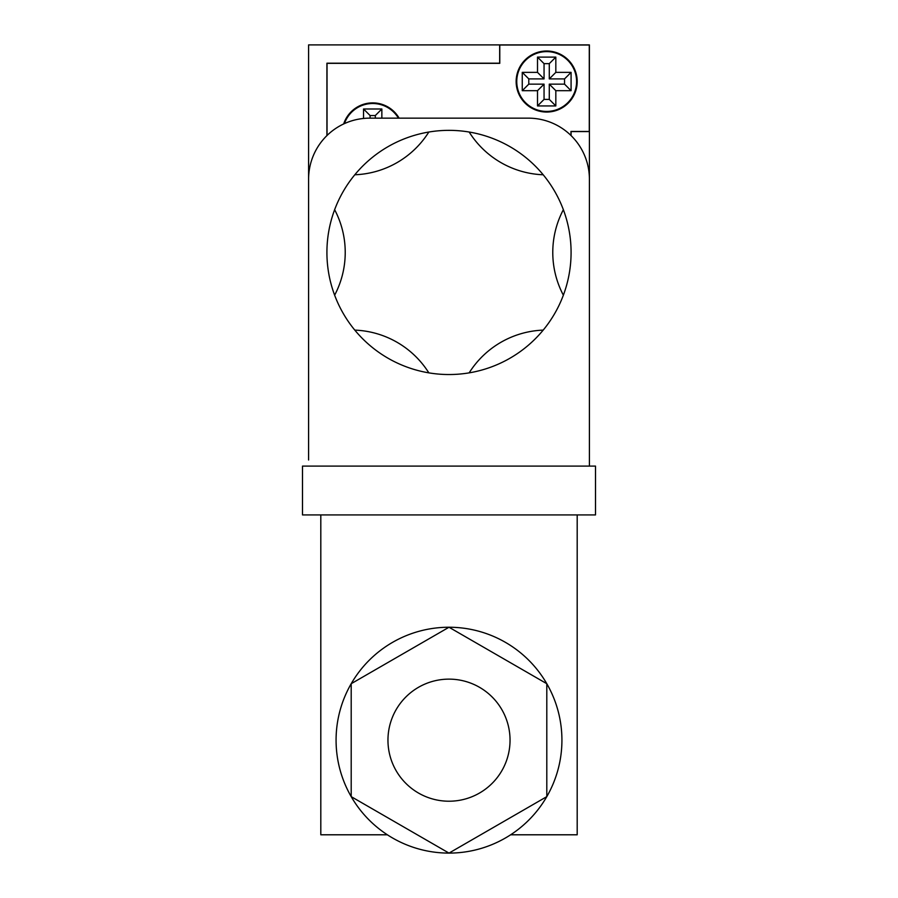 <?xml version="1.0" encoding="UTF-8"?>
<svg xmlns="http://www.w3.org/2000/svg" width="898" height="898" viewBox="0 0 898 898"><rect width="100%" height="100%" fill="white"/><g stroke="black" fill="none" stroke-linecap="round" stroke-linejoin="round"><path stroke-width="1.35" d="M563.36 209.705A91.562 91.562 0 0 0 563.36 295.184A122.083 122.083 0 0 1 326.917 252.439A122.083 122.083 0 0 1 563.36 209.705A122.083 122.083 0 0 1 563.36 295.184M510.042 740.177A61.042 61.042 0 0 0 449 679.135A61.042 61.042 0 0 0 387.958 740.177A61.042 61.042 0 0 0 449 801.218A61.042 61.042 0 0 0 510.042 740.177M336.077 740.177A112.924 112.924 0 0 0 449 853.1A112.924 112.924 0 0 0 561.924 740.177A112.924 112.924 0 0 0 449 627.242A112.924 112.924 0 0 0 336.077 740.177M589.402 466.096L589.402 179.196A61.042 61.042 0 0 0 528.35 118.154L369.65 118.154A61.042 61.042 0 0 0 308.598 179.196L308.598 459.989M351.197 683.704L351.197 796.638L449 853.1L546.803 796.638L546.803 683.704L449 627.242L351.197 683.704M595.497 514.924L302.503 514.924L302.503 466.096L595.497 466.096L595.497 514.924M387.352 834.792L320.811 834.792L320.811 514.924M577.19 514.924L577.19 834.792L510.648 834.792M469.171 132.04A91.562 91.562 0 0 0 543.189 174.773M354.811 174.773A91.562 91.562 0 0 0 428.829 132.04M334.64 295.184A91.562 91.562 0 0 0 334.64 209.705M428.829 372.85A91.562 91.562 0 0 0 354.811 330.116M543.189 330.116A91.562 91.562 0 0 0 469.171 372.85M577.19 81.527A30.521 30.521 0 0 0 546.669 51.006A30.521 30.521 0 0 0 516.148 81.527A30.521 30.521 0 0 0 546.669 112.048A30.521 30.521 0 0 0 577.19 81.527M399.127 118.154A30.521 30.521 0 0 0 343.676 123.946M516.754 81.527A29.915 29.915 0 0 0 546.669 111.431A29.915 29.915 0 0 0 576.583 81.527A29.915 29.915 0 0 0 546.669 51.613A29.915 29.915 0 0 0 516.754 81.527M370.088 118.154L370.088 115.539L375.308 115.539L375.308 118.154M549.284 99.397L544.053 99.397L544.053 84.143L528.799 84.143L528.799 78.912L544.053 78.912L544.053 63.646L549.284 63.646L549.284 78.912L564.539 78.912L564.539 84.143L549.284 84.143L549.284 99.397L555.828 105.942L537.509 105.942L537.509 90.687L522.254 90.687L522.254 72.368L537.509 72.368L537.509 57.113L555.828 57.113L555.828 72.368L571.083 72.368L571.083 90.687L555.828 90.687L555.828 105.942M375.308 115.539L381.852 108.995L381.852 118.154M370.088 115.539L363.544 108.995L381.852 108.995M363.544 108.995L363.544 118.457M564.539 78.912L571.083 72.368M564.539 84.143L571.083 90.687M549.284 78.912L555.828 72.368M549.284 63.646L555.828 57.113M544.053 63.646L537.509 57.113M544.053 78.912L537.509 72.368M528.799 78.912L522.254 72.368M528.799 84.143L522.254 90.687M544.053 84.143L537.509 90.687M544.053 99.397L537.509 105.942M549.284 84.143L555.828 90.687M326.917 135.598L326.917 63.208L499.67 63.208L499.67 44.9L589.402 44.9L589.402 459.989M308.598 361.097L308.598 44.9L499.67 44.9M589.402 131.579L571.083 131.579L571.083 135.598M398.42 118.154A29.915 29.915 0 0 0 344.439 123.598M327.04 135.486L327.04 63.331L499.782 63.331L499.782 45.023L589.279 45.023L589.279 131.456L570.96 131.456L570.96 135.486"/></g></svg>
